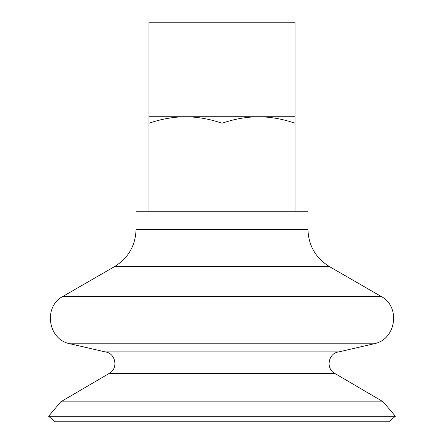 <?xml version="1.0" encoding="UTF-8"?>
<svg xmlns="http://www.w3.org/2000/svg" width="444" height="444" viewBox="0 0 444 444"><rect width="100%" height="100%" fill="white"/><g stroke="black" fill="none" stroke-linecap="round" stroke-linejoin="round"><path stroke-width="0.67" d="M388.8 421.8L55.2 421.8L48.618 416.278L395.382 416.278L388.8 421.8M60.734 401.837L109.28 373.371L334.721 373.371L383.266 401.837L60.734 401.837L48.618 416.278M338.755 351.909L105.245 351.909L70.108 343.795L373.892 343.795L338.755 351.909C328.327 352.991 325.402 368.581 334.721 373.371M136.064 229.37L136.064 211.261L307.936 211.261L307.936 229.37L136.064 229.37C135.525 245.599 128.366 258.003 114.58 266.583L63.02 296.353C42.924 306.532 47.908 339.932 70.108 343.795M295.044 211.261L295.044 22.2L148.956 22.2L148.956 211.261M295.044 123.254C283.117 119.086 270.945 116.911 258.525 116.728C246.109 116.916 233.933 119.092 222 123.254L222 211.261M222 123.254C210.073 119.086 197.902 116.911 185.475 116.728C173.066 116.916 160.889 119.092 148.956 123.254M295.044 116.728L148.956 116.728M114.58 266.583L329.42 266.583L380.98 296.353L63.02 296.353M383.266 401.837L395.382 416.278M109.28 373.371C118.598 368.581 115.673 352.991 105.245 351.909M380.98 296.353C401.076 306.532 396.092 339.932 373.892 343.795M329.42 266.583C315.634 258.003 308.475 245.599 307.936 229.37"/></g></svg>
